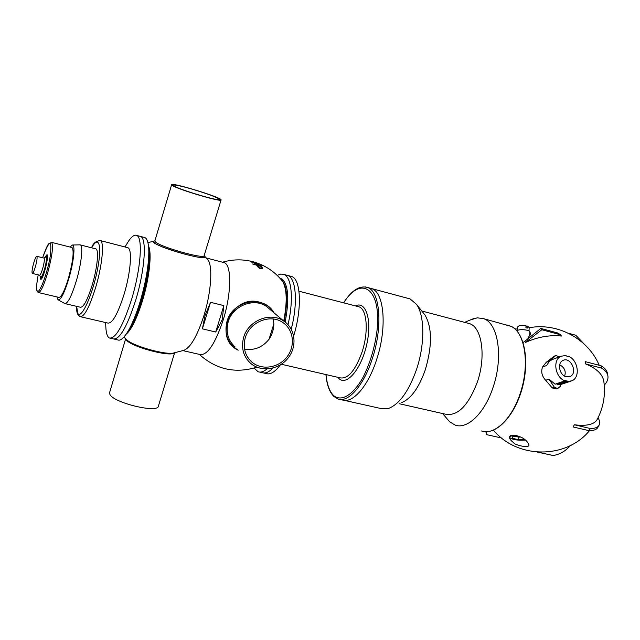 <?xml version="1.0" encoding="UTF-8"?>
<svg xmlns="http://www.w3.org/2000/svg" width="640" height="640" viewBox="0 0 640 640"><rect width="100%" height="100%" fill="white"/><g stroke="black" fill="none" stroke-linecap="round" stroke-linejoin="round"><path stroke-width="0.96" d="M376.592 359.696C368.048 386.56 352.328 404.096 342.064 399.856C352.328 404.096 368.048 386.56 376.592 359.696C387.304 327.88 384.296 292.504 371.712 288.616C384.296 292.504 387.304 327.88 376.592 359.696M365.36 286.912L410.088 298.92L416.504 304.352C424.736 315.536 425.008 344.336 416.56 369.36C408.92 390.928 399.664 403.928 388.776 408.36L380.872 408.512L344.288 400.352M407.72 298.288L410.088 298.92M423.68 313.392L425.04 315.112C432.192 327.672 432.28 345.888 425.304 369.776C418.904 387.816 411.048 398.744 401.736 402.552M467.456 323.096L469.64 323.672C482.008 327.408 486.256 356.664 477.256 382.36C468.184 405.784 457.6 416.4 445.504 414.192L399.176 403.696M470.424 319.92L477.296 317.824L483.528 318.648C498.28 323.104 503.584 357.536 492.912 387.808C484.48 413.384 467.272 429.656 455.16 425.096L449.592 421.752L442.584 413.536M288 324.656C293.872 299.848 291.752 277.2 283.968 274.464L287.896 275.504C296.168 278.32 298.048 303.264 291.224 329.152C298.048 303.264 296.168 278.32 287.896 275.504L291.816 276.544C300.888 279.456 302.168 308.536 293.688 335.912M272.888 368.088C268.8 372.272 265.176 373.776 262.016 372.608C265.176 373.776 268.8 372.272 272.888 368.088M290.176 276.104L291.816 276.544M280.304 364.944C274.92 372.112 270.144 374.968 265.968 373.504L263.64 372.976M529.848 332.16L530.448 333.728L527.96 338.392M561.512 336.048L558.576 334.256L541.832 329.728L540.8 328.416L557.52 332.944L560.352 334.624L561.512 336.048C549.76 334.8 537.76 336.92 525.528 342.4L524.784 341.352L523.056 342.496M516.872 330.872C518.752 328.648 530.304 329.76 529.856 332.12L529.688 336M529.832 332.664L530.272 332.72L530.176 334.96M525.96 326.616L527.312 326.032L527.224 328.112L525.912 327.752L526 325.68C521.376 325.04 518.6 325.472 517.664 326.968L517.504 330.448M527.312 326.032L529.16 327.52L529.016 331.016M537.784 452.128L553.192 455.512L537.464 452.104M553.192 455.512C559.824 454.424 565.568 451.096 570.416 445.536M598.912 425.488L597.928 427.24C596.712 429.56 593.784 430.712 589.136 430.688L573.152 426.96L574.368 424.768L590.352 428.52C595 428.552 597.928 427.408 599.136 425.096C600.056 423.168 599.704 420.712 598.088 417.72M589.136 430.688L590.352 428.52M574.368 424.768C586.984 426.344 594.664 424.44 597.4 419.072C603.528 407.152 605.656 394.528 603.8 381.192C602.496 374.112 596.472 368.368 585.728 363.976L585.36 361.664L601.152 365.8C604.76 367.928 606.856 370.464 607.464 373.392L607.536 373.808M583.984 343.872L575.848 335.272L568.416 333.256M604.256 385.176C607.224 382.024 608.416 378.856 607.856 375.68C607.248 372.76 605.144 370.232 601.536 368.104L585.728 363.976M601.536 368.104L601.152 365.8M603.888 381.848L603.8 381.192M557.336 388.664L556.44 388.968L552.224 387.936L545.688 380.28C541.912 376.24 540.856 371.824 542.528 367.024L546.232 362.32L554.248 356.144M546.232 362.32L549.52 361.08L546.648 365.496L542.528 367.024M559.344 356.88L555.92 355.512L555.416 355.848L549.52 361.08L546.648 365.496M545.688 380.28L548.968 379.12L555.144 384.192L564.928 380.816C555.064 377.528 552.328 359.656 561.08 356.224L565.712 355.528L567.744 356.592L568.216 356.184C578.096 359.568 580.744 377.544 571.768 380.84L567.456 381.456L565.44 380.384L564.928 380.816M552.576 359.424L549.52 361.08M548.968 379.12L554.336 387.216L557.648 388.56L560.608 386.112L559.976 384.768L557.648 384.816L567.456 381.456M556.496 383.728L557.648 384.816M564.624 376.128C566.184 371.288 564.544 367.512 559.688 364.8M566.328 376.808C559.416 375.448 556.88 362.792 563.008 360.424C570.832 356.352 578.24 373.36 570.016 376.544L566.328 376.808M570.552 381.256L559.976 384.768M566.952 356.656L568.216 356.184M514.848 328.832L517.56 329.088M515.656 435.456C511.776 435.656 509.72 436.256 509.48 437.264L509.488 437.232C509.776 435.344 511.832 434.752 515.656 435.456C522.424 436.968 526.848 440.064 528.92 444.768C530.008 448.96 513.832 444.696 513.808 442.84C511.016 440.824 509.576 438.976 509.48 437.288C511.72 439.624 517.064 440.544 525.52 440.048M486.608 431.688L486.808 434.704L485.808 431.688M486.808 434.704L501.568 437.984M541.832 329.728L525.528 342.4M524.752 341.368L540.8 328.416M519.504 436.656L516.264 436.232M524.6 439.376L518.664 439.704L512.24 438.272L512.808 436.432L518.096 436.128M518.664 439.704L518.784 437.136L515.064 436.304M520.416 437.04L518.784 437.136M244.536 349.12C254.328 350.632 262.488 347.36 269.008 339.304C272.08 334.8 273.704 329.616 273.88 323.752L273.16 319M125.72 245.792L128.624 241.008C131.88 236.296 134.6 234.44 136.784 235.456L140.672 236.48C146.976 238.632 144.856 270.088 135.864 299.64C127.184 326.672 119.68 339.76 113.368 338.92C119.68 339.76 127.184 326.672 135.864 299.64C144.856 270.088 146.976 238.632 140.672 236.48L145.032 237.64C147.416 238.944 148.68 243.544 148.824 251.44C148.752 265.152 145.952 281.584 140.408 300.744C136.232 314.496 131.824 325.112 127.184 332.6C123.36 338.544 120.216 340.992 117.768 339.92L114.48 339.176M143.896 237.336L145.032 237.64M254.112 368.088L258.048 371.712C260.664 372.696 263.64 371.776 266.984 368.952M283.968 274.464L280.752 274.056L277.216 275.392M109.616 392.528L109.824 394.224C112.928 402.704 158.24 413.632 158.416 406.064L174.624 352.752M125.776 338.928L126.136 339.568C129.24 346.192 170.208 357.456 174.28 352.872L174.448 352.784M235.104 346.96C228.096 340.56 225.728 332.456 227.992 322.656C231.936 306.144 253.472 297.2 266.48 306.432L270.688 310M243.448 338.12C247.616 320.832 270.12 311.392 283.64 320.968C295.344 328.464 297.464 346.104 288.288 357.808C279.304 369.656 261.352 372.488 250.792 363.48C243.504 356.832 241.056 348.376 243.448 338.12M245.096 338.448C242.848 348.08 245.16 356 252.016 362.216C261.904 370.584 278.632 367.92 287.016 356.864C295.584 345.944 293.624 329.496 282.744 322.464C270.352 313.632 249.696 321.88 245.328 337.648L245.096 338.448M172.2 185.376L171.632 184.744C171.064 181.904 222.44 197.696 221.088 199.912C222.432 202.664 176.96 189.176 172.2 185.376M221.072 199.968L204.16 255.6C205.088 259.664 159.696 246.896 155.352 241.808L154.888 240.832M173.784 185.832C178.272 189.384 220.728 201.984 219.488 199.424C217.232 197.344 207.808 193.832 191.216 188.872C180.176 185.768 174.184 184.552 173.248 185.232L173.784 185.832M204.584 256.152L204.664 256.264C210.608 263.112 146.408 244.056 153.952 241.168L154.328 241.04M154.248 241.08L153.728 241.352L154.104 242.512C158.864 248.064 208.168 261.64 204.8 256.552L204.648 256.264M238.176 350.192C212.296 338.112 232.008 293.752 259.616 302.2C265.832 303.872 270.608 307.384 273.936 312.744M273.856 312.68C263.912 294.184 231.76 300.392 226.784 322.208C224.208 334.52 227.984 343.824 238.096 350.112M123.848 337.12L126.032 339.16C131.312 345.712 167.112 355.776 174.368 352.792L183.488 350.448C190.288 348.12 197.12 336.432 203.992 315.384C211.352 291.784 212.928 265.656 207.744 259.448L206.864 258.48M215.728 332.016L202.392 328.848L210.52 302.312L223.856 305.616L222.176 319.792L215.728 332.016L223.856 305.616M202.392 328.848L205 315.632L210.52 302.312M182.96 350.632L199.896 354.496C207.272 355.616 215.032 344.136 223.176 320.04C231.496 293.704 231.8 265.12 224.36 262.704L223.048 262.36M252.016 262.192L261 265.624M250.84 261.88L259.144 263.928M259.152 263.824L252.136 262.344L261.152 265.68L250.84 261.832L259.12 263.92M257.12 263.016L253.912 261.992M253.928 261.96L256 262.632M253.888 261.952L252.344 261.544M261.656 266.384L262.68 268.592L260.664 268.616C259.8 268.648 258.64 267.84 257.2 266.184L256.664 265.2L252.64 263.944L261.656 266.384L262.664 268.656M252.712 264.056L261.624 266.48M258.272 266.472L260.376 267.968L261.616 267.976L260.912 266.472L257.728 265.48L258.24 266.568L260.344 268.064L261.6 268.016M257.728 265.48L258.24 266.568M283.728 321.024C287.336 302.152 286.968 288.952 282.624 281.432L281.672 280.224M126.008 334.368C131.464 329.704 137 318.32 142.64 300.208C149.488 277.648 152.048 252.808 148.504 245.992M127.136 247.536L127.936 247.744C132.44 249.312 130.704 272.44 124.152 294.072C117.816 313.952 112.384 323.616 107.856 323.064L80.848 316.808M136.784 235.456C143 237.584 140.8 269.064 131.808 298.664C123.136 325.728 115.68 338.856 109.44 338.032C107.296 336.888 106.088 333.08 105.808 326.6L105.632 322.552M33.688 263.072C35.048 258.544 36.096 256.288 36.84 256.304C37.424 257.472 36.952 260.92 35.416 266.664C34.056 271.192 33.008 273.44 32.28 273.416C31.688 272.232 32.16 268.784 33.688 263.072M43.952 258.072L44.08 258.104C44.696 259.28 44.24 262.728 42.712 268.448C41.352 272.968 40.288 275.208 39.528 275.176L32.4 273.44M45.68 257.04L45.92 256.896C46.976 257.592 46.512 261.688 44.536 269.2C42.712 275.144 41.392 277.728 40.576 276.952L39.488 275.16M45.056 257.4L46.008 256.232C49.128 254.384 42 281.528 40.384 277.64L40.176 276.296M71.656 247.464L72.08 247.576C74.208 251.016 73.024 261.128 68.544 277.92C64.496 291.088 61.248 297.576 58.808 297.376L38.672 292.608M69.904 247.024L72.56 245.008C75.456 245.272 73.656 262.32 68.872 278.48C64.24 293.488 60.6 300.576 57.968 299.736L57.04 296.952M79.56 244.84L80.384 244.928C83.296 246.016 81.376 263.896 76.392 280.696C71.6 296.2 67.728 303.824 64.76 303.552M95.392 248.776L95.944 248.92C99.048 250.056 97.32 267.88 92.336 284.584C87.528 299.992 83.544 307.544 80.4 307.224L65.272 303.672M506.84 324.904L511.408 326.472C525.368 332.976 530.016 365.84 519.904 394.328C511.504 419.608 493.976 435.6 481.464 430.96M298.976 291.208L359.04 306.84C367.056 309.32 368.784 331.928 362.024 352.112C355.288 370.616 347.984 379.192 340.112 377.848L281.376 364.256M355.368 305.888C365.944 300.568 372.24 320.064 366.768 344.32C361.504 368.608 346.92 386.128 339.112 378.712L337.816 377.32M343.696 302.848C360.8 275.136 381.296 287.92 377.168 329.352C374.976 347.04 370.184 363.192 362.792 377.808C352.864 395.32 341.288 401.968 333.672 395.592C329.512 391.552 326.968 384.552 326.032 374.592M343.584 302.824C351.632 290.336 359.64 285.232 367.608 287.512C380.112 291.376 383.024 326.792 372.312 358.664C363.76 385.568 348.096 403.16 337.912 398.928L333.92 396.504C329.464 392.128 326.8 384.816 325.92 374.568M530.2 332.728L530.088 335.168M553.312 356.648L555.416 355.848M552.224 387.936L554.336 387.216M567.16 380.968L557.352 384.336M557.52 332.944L558.576 334.256M269.008 339.304L273.88 323.752M285.16 322.048C289.408 299.552 288.44 285.256 282.264 279.16L279.88 278.144M284.184 321.336C288.248 299.4 287.272 285.472 281.248 279.544L280.904 279.312M127.088 332.76C132.16 326.96 137.16 316.064 142.088 300.072C148.64 276.672 150.84 259.28 148.68 247.896M129.864 327.92C133.888 321.104 137.696 311.8 141.264 300.008C146.272 282.704 148.808 267.832 148.872 255.392L148.864 255.192M99.664 240.4L100.4 240.584C104.472 242.048 102.28 265.296 95.744 287.16C89.448 307.264 84.248 317.088 80.128 316.64L77.976 314.8C77.176 312.44 76.744 313.608 76.552 306.32M91.672 247.824C99.128 233.976 102.432 246.384 97.024 271.736C91.776 297.032 80.88 319.968 77.728 313.216L76.648 306.344M45.504 256.712C51.368 246.072 42.968 283.208 40.464 278.936L40.232 277.096M42.632 257.744C49.496 239.352 52.048 238.728 50.296 255.896C47.48 273.448 38.92 295.784 37.08 290.704C36.256 288.36 36.632 283.08 38.208 274.856C35.472 290.064 36.976 290.432 37.168 291.448L38.288 292.52C40.52 292.664 43.656 286.104 47.688 272.824C52.2 255.912 53.52 245.768 51.656 242.368L48.712 243.768C47.504 244.952 45.472 249.608 42.624 257.744M51.256 242.272L72.08 247.576M483.528 318.648L511.496 326.504C524.472 333.208 529.536 360.256 522.552 386.992C515.624 413.76 498.36 433.568 484.168 431.568M425.04 315.112L416.504 304.352M421.768 310.984L469.64 323.672M464.624 322.344L473.648 318.576M340.12 399.424L342.064 399.856M607.464 373.392L607.856 375.68M561.08 356.224L551.392 359.872M570.016 376.544L569.224 376.824M553.896 356.28L555.92 355.512M493.432 430.152C517.04 458.824 565.848 459.48 589.48 430.688M599.24 365.296C588.024 338.6 557.248 322.336 529.152 327.76M560.352 334.624L561.416 335.936M259.664 372.08L262.016 372.608M125.648 338.816L109.56 392.696M283.64 320.968L266.48 306.432M154.864 240.92L171.632 184.744M224.36 262.704L206.368 257.968M252.016 362.216L248.688 358.736M282.624 281.432C275.128 271.888 265.52 265.4 253.792 261.96C243.368 259.088 232.936 259.176 222.52 262.224M199.304 354.36C216.088 369.544 235.296 373.816 256.928 367.176M153.952 241.168L147.92 242.616M207.744 259.448L204.664 256.264M148.824 251.44L148.864 255.16M154.92 240.728L153.728 241.352M204.2 255.456L204.8 256.552M127.936 247.744L100.4 240.584C95.944 240.96 93.008 243.368 91.576 247.8M125 246.976L128.624 241.008M110.544 338.28L113.368 338.92M36.84 256.304L44.08 258.104M43.92 258.072L45.92 256.896M58.368 299.96L64.544 303.392M72.56 245.008L80.152 244.832M80.384 244.928L95.944 248.92"/></g></svg>

